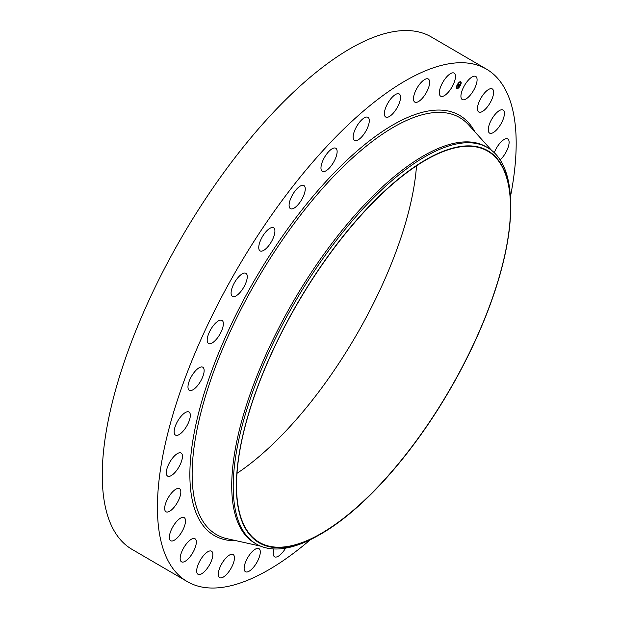 <?xml version="1.0" encoding="UTF-8"?>
<svg xmlns="http://www.w3.org/2000/svg" width="619" height="619" viewBox="0 0 619 619"><rect width="100%" height="100%" fill="white"/><g stroke="black" fill="none" stroke-linecap="round" stroke-linejoin="round"><path stroke-width="0.93" d="M461 97.284A13.37 5.161 -59.7 0 1 466.153 82.9A13.37 5.161 -59.7 0 1 475.748 76.447A13.37 5.161 -59.7 0 1 477.009 78.714A13.37 5.161 -59.7 0 1 471.856 93.098A13.37 5.161 -59.7 0 1 462.269 99.543A13.37 5.161 -59.7 0 1 461 97.284M310.444 539.644A296.71 114.5 -59.7 0 1 187.371 581.651L132.211 549.471A296.71 114.5 -59.7 0 1 257.28 130.245A296.71 114.5 -59.7 0 1 431.234 36.9L486.402 69.088A296.71 114.5 -59.7 0 1 510.404 196.896M187.371 581.651A296.71 114.5 -59.7 0 1 312.448 162.426A296.71 114.5 -59.7 0 1 486.402 69.088M416.517 165.768A226.484 87.403 -59.7 0 1 298.799 416.649A226.484 87.403 -59.7 0 1 237.147 473.241M354.857 222.36A226.484 87.403 -59.7 0 1 487.648 151.113A226.484 87.403 -59.7 0 1 392.175 471.121A226.484 87.403 -59.7 0 1 259.392 542.368A226.484 87.403 -59.7 0 1 354.857 222.36M354.819 222.089A226.98 87.596 -59.7 0 1 510.652 206.437A226.98 87.596 -59.7 0 1 392.214 471.392A226.98 87.596 -59.7 0 1 318.878 535.164A226.98 87.596 -59.7 0 1 237.657 464.884A226.98 87.596 -59.7 0 1 354.819 222.089M318.878 535.164L316.773 536.333A229.456 88.548 -59.7 0 1 256.382 544.055A229.456 88.548 -59.7 0 1 353.101 219.846A229.456 88.548 -59.7 0 1 487.625 147.662A229.456 88.548 -59.7 0 1 510.629 204.03L510.652 206.437M256.382 544.055L254.896 543.18A229.456 88.548 -59.7 0 1 351.615 218.979A229.456 88.548 -59.7 0 1 486.139 146.796L487.625 147.662M196.308 542.6A13.37 5.161 -59.7 0 1 190.343 556.396A13.37 5.161 -59.7 0 1 181.506 561.828A13.37 5.161 -59.7 0 1 180.175 557.951A13.37 5.161 -59.7 0 1 186.149 544.155A13.37 5.161 -59.7 0 1 194.977 538.723A13.37 5.161 -59.7 0 1 196.308 542.6M488.523 127.344A13.37 5.161 -59.7 0 1 495.022 114.484A13.37 5.161 -59.7 0 1 503.077 110.02A13.37 5.161 -59.7 0 1 504.16 115.807A13.37 5.161 -59.7 0 1 497.661 128.659A13.37 5.161 -59.7 0 1 489.606 133.124A13.37 5.161 -59.7 0 1 488.523 127.344M185.251 523.395A13.37 5.161 -59.7 0 1 178.752 536.255A13.37 5.161 -59.7 0 1 170.697 540.72A13.37 5.161 -59.7 0 1 169.614 534.94A13.37 5.161 -59.7 0 1 176.113 522.08A13.37 5.161 -59.7 0 1 184.168 517.616A13.37 5.161 -59.7 0 1 185.251 523.395M494.264 152.7A13.37 5.161 -59.7 0 1 507.766 138.965A13.37 5.161 -59.7 0 1 508.292 146.873A13.37 5.161 -59.7 0 1 500.144 159.895M180.013 496.585A13.37 5.161 -59.7 0 1 173.281 508.207A13.37 5.161 -59.7 0 1 166.008 511.774A13.37 5.161 -59.7 0 1 165.482 503.866A13.37 5.161 -59.7 0 1 172.214 492.244A13.37 5.161 -59.7 0 1 179.487 488.677A13.37 5.161 -59.7 0 1 180.013 496.585M507.031 175.626A13.37 5.161 -59.7 0 1 507.433 177.088M180.81 463.19A13.37 5.161 -59.7 0 1 167.633 476.112A13.37 5.161 -59.7 0 1 167.935 465.937A13.37 5.161 -59.7 0 1 181.112 453.015A13.37 5.161 -59.7 0 1 180.81 463.19M187.603 424.502A13.37 5.161 -59.7 0 1 175.502 435.103A13.37 5.161 -59.7 0 1 176.879 422.607A13.37 5.161 -59.7 0 1 188.981 412.006A13.37 5.161 -59.7 0 1 187.603 424.502M200.138 382A13.37 5.161 -59.7 0 1 189.321 390.318A13.37 5.161 -59.7 0 1 191.975 375.54A13.37 5.161 -59.7 0 1 202.792 367.222A13.37 5.161 -59.7 0 1 200.138 382M217.919 337.324A13.37 5.161 -59.7 0 1 208.541 343.483A13.37 5.161 -59.7 0 1 212.642 326.546A13.37 5.161 -59.7 0 1 222.02 320.387A13.37 5.161 -59.7 0 1 217.919 337.324M240.28 292.191A13.37 5.161 -59.7 0 1 232.442 296.4A13.37 5.161 -59.7 0 1 238.075 277.505A13.37 5.161 -59.7 0 1 245.913 273.296A13.37 5.161 -59.7 0 1 240.28 292.191M266.348 248.335A13.37 5.161 -59.7 0 1 260.096 250.865A13.37 5.161 -59.7 0 1 259.833 242.153A13.37 5.161 -59.7 0 1 267.315 230.307A13.37 5.161 -59.7 0 1 273.567 227.769A13.37 5.161 -59.7 0 1 273.83 236.481A13.37 5.161 -59.7 0 1 266.348 248.335M295.131 207.435A13.37 5.161 -59.7 0 1 290.435 208.642A13.37 5.161 -59.7 0 1 290.605 198.792A13.37 5.161 -59.7 0 1 299.225 186.752A13.37 5.161 -59.7 0 1 303.914 185.545A13.37 5.161 -59.7 0 1 303.743 195.395A13.37 5.161 -59.7 0 1 295.131 207.435M325.517 171.068A13.37 5.161 -59.7 0 1 322.306 171.347A13.37 5.161 -59.7 0 1 322.971 160.336A13.37 5.161 -59.7 0 1 332.581 148.537A13.37 5.161 -59.7 0 1 335.784 148.251A13.37 5.161 -59.7 0 1 335.127 159.261A13.37 5.161 -59.7 0 1 325.517 171.068M356.343 140.629A13.37 5.161 -59.7 0 1 354.478 140.42A13.37 5.161 -59.7 0 1 355.693 128.249A13.37 5.161 -59.7 0 1 366.1 117.107A13.37 5.161 -59.7 0 1 367.957 117.316A13.37 5.161 -59.7 0 1 366.742 129.487A13.37 5.161 -59.7 0 1 356.343 140.629M285.599 548.155A13.37 5.161 -59.7 0 1 275.277 557.054A13.37 5.161 -59.7 0 1 274.581 556.798A13.37 5.161 -59.7 0 1 274.024 548.968M386.411 117.293A13.37 5.161 -59.7 0 1 385.722 117.037A13.37 5.161 -59.7 0 1 387.533 103.713A13.37 5.161 -59.7 0 1 398.497 93.686A13.37 5.161 -59.7 0 1 399.193 93.941A13.37 5.161 -59.7 0 1 397.383 107.265A13.37 5.161 -59.7 0 1 386.411 117.293M259.191 548.79A13.37 5.161 -59.7 0 1 256.483 563.097A13.37 5.161 -59.7 0 1 245.48 571.732A13.37 5.161 -59.7 0 1 245.24 571.569A13.37 5.161 -59.7 0 1 247.948 557.262A13.37 5.161 -59.7 0 1 258.951 548.627A13.37 5.161 -59.7 0 1 259.191 548.79M414.583 101.949A13.37 5.161 -59.7 0 1 417.291 87.643A13.37 5.161 -59.7 0 1 428.294 79.008A13.37 5.161 -59.7 0 1 428.534 79.17A13.37 5.161 -59.7 0 1 425.826 93.477A13.37 5.161 -59.7 0 1 414.823 102.112A13.37 5.161 -59.7 0 1 414.583 101.949M234.005 555.545A13.37 5.161 -59.7 0 1 229.943 570.114A13.37 5.161 -59.7 0 1 219.629 577.635A13.37 5.161 -59.7 0 1 218.731 576.629A13.37 5.161 -59.7 0 1 222.786 562.06A13.37 5.161 -59.7 0 1 233.108 554.539A13.37 5.161 -59.7 0 1 234.005 555.545M439.769 95.194A13.37 5.161 -59.7 0 1 443.831 80.625A13.37 5.161 -59.7 0 1 454.145 73.104A13.37 5.161 -59.7 0 1 455.042 74.11A13.37 5.161 -59.7 0 1 450.98 88.679A13.37 5.161 -59.7 0 1 440.666 96.2A13.37 5.161 -59.7 0 1 439.769 95.194M212.774 553.456A13.37 5.161 -59.7 0 1 207.62 567.84A13.37 5.161 -59.7 0 1 198.026 574.293A13.37 5.161 -59.7 0 1 196.765 572.026A13.37 5.161 -59.7 0 1 201.918 557.642A13.37 5.161 -59.7 0 1 211.505 551.196A13.37 5.161 -59.7 0 1 212.774 553.456M477.466 108.139A13.37 5.161 -59.7 0 1 483.431 94.343A13.37 5.161 -59.7 0 1 492.267 88.912A13.37 5.161 -59.7 0 1 493.598 92.788A13.37 5.161 -59.7 0 1 487.625 106.584A13.37 5.161 -59.7 0 1 478.789 112.016A13.37 5.161 -59.7 0 1 477.466 108.139M460.397 85.414A3.954 1.524 -59.7 0 1 456.799 88.587A3.954 1.524 -59.7 0 1 457.193 84.919A3.954 1.524 -59.7 0 1 460.784 81.754A3.954 1.524 -59.7 0 1 460.397 85.414M456.752 88.556A3.954 1.524 120.3 0 0 458.594 87.743M458.78 87.55L458.78 87.55A3.954 1.524 120.3 0 0 460.188 85.577M460.374 85.221A3.954 1.524 120.3 0 0 460.737 81.723M460.312 82.451A3.118 1.199 120.3 0 0 460.273 82.42A3.118 1.199 120.3 0 0 458.973 82.869M458.718 82.722L458.78 83.008A3.118 1.199 120.3 0 0 457.503 84.788M457.333 85.12A3.118 1.199 120.3 0 0 457.132 87.805A3.118 1.199 120.3 0 0 457.178 87.828M457.534 84.973A3.118 1.199 -59.7 0 1 460.366 82.474A3.118 1.199 -59.7 0 1 460.056 85.36A3.118 1.199 -59.7 0 1 457.224 87.859A3.118 1.199 -59.7 0 1 457.534 84.973M458.261 86.211L459.847 84.346L459.112 86.327L458.261 86.211M459.151 86.173L458.292 86.173M458.694 86.041L459.476 84.463L458.54 85.964M458.199 86.203L457.472 86.087L459.197 84.269L458.199 86.203L458.54 85.089M457.936 85.902L458.346 85.321L457.859 85.925M457.511 86.049L458.106 86.149M457.959 85.476L458.292 84.818L457.959 85.476M458.315 85.035L459.244 84.114L458.455 85.105M458.656 85.105L459.066 84.246M458.888 86.026L459.716 84.323M458.834 84.06L459.236 84.161M260.645 546.159L227.142 538.7A241.379 93.152 -59.7 0 1 201.709 409.546A241.379 93.152 -59.7 0 1 318.135 193.476A241.379 93.152 -59.7 0 1 468.583 124.845L491.563 150.34M236.342 540.751A243.282 93.887 -59.7 0 1 196.834 420.355A243.282 93.887 -59.7 0 1 316.843 191.766A243.282 93.887 -59.7 0 1 474.889 131.847"/></g></svg>
